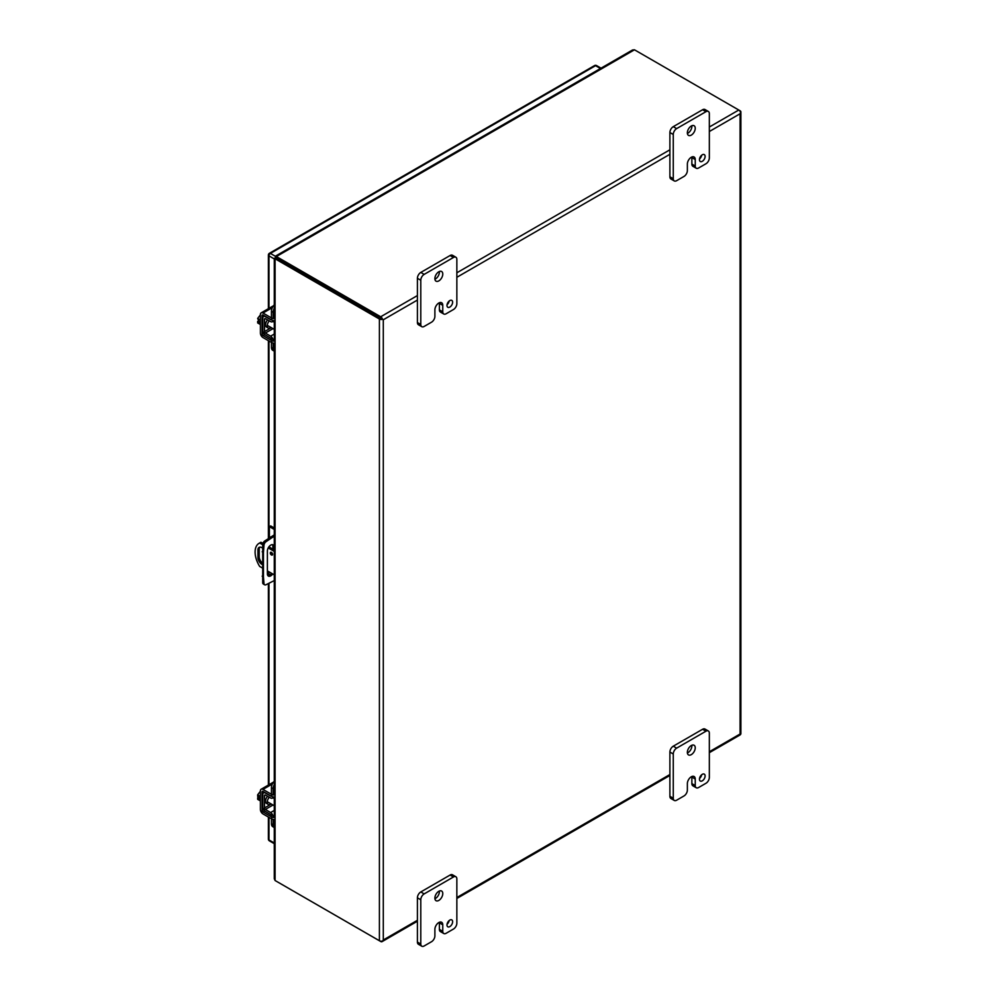<?xml version="1.0" encoding="UTF-8"?>
<svg xmlns="http://www.w3.org/2000/svg" width="996" height="996" viewBox="0 0 996 996"><rect width="100%" height="100%" fill="white"/><g stroke="black" fill="none" stroke-linecap="round" stroke-linejoin="round"><path stroke-width="1.49" d="M273.141 819.434L273.141 824.738A6.374 3.685 120 0 0 274.286 827.539L272.742 826.668A6.374 3.685 120 0 1 271.422 823.742L271.422 818.799M274.286 816.322L273.141 816.981A3.648 2.104 -120 0 0 270.601 812.537L265.384 809.424A1.22 0.71 60 0 1 264.538 807.93L264.538 795.567A1.22 0.71 60 0 1 265.384 795.057L270.601 797.97A3.648 2.104 -120 0 0 272.381 798.12A3.648 2.104 -120 0 0 273.103 796.887M273.141 794.908L273.141 788.695A6.374 3.685 -60 0 1 274.286 784.574M274.286 781.213A6.374 3.685 120 0 0 271.422 787.712L271.422 794.285M271.086 796.065A1.22 0.71 60 0 1 270.576 795.966L265.359 793.065A3.648 2.104 -120 0 0 263.579 792.903A3.648 2.104 -120 0 0 262.82 794.571L262.82 806.947A3.648 2.104 -120 0 0 265.359 811.391L270.576 814.504A1.22 0.71 60 0 1 271.422 815.998M271.149 803.946A4.968 2.876 -60 0 1 270.763 804.195A4.968 2.876 -60 0 1 268.273 804.444L266.555 803.461A4.968 2.876 -60 0 1 267.588 796.29M268.273 804.444A4.968 2.876 -60 0 1 269.331 797.248M272.381 798.12L274.161 797.136A4.968 2.876 -60 0 1 274.249 798.568M273.141 343.06L273.141 348.363A6.374 3.685 120 0 0 274.286 351.165L272.742 350.293A6.374 3.685 120 0 1 271.422 347.367L271.422 342.425M274.286 339.947L273.141 340.607A3.648 2.104 -120 0 0 270.601 336.162L265.384 333.05A1.22 0.71 60 0 1 264.538 331.556L264.538 319.193A1.22 0.71 60 0 1 265.384 318.683L270.601 321.584A3.648 2.104 -120 0 0 272.381 321.745A3.648 2.104 -120 0 0 273.103 320.513M273.141 318.533L273.141 312.321A6.374 3.685 -60 0 1 274.286 308.2M274.286 304.838A6.374 3.685 120 0 0 271.422 311.337L271.422 317.898M271.086 319.679A1.22 0.71 60 0 1 270.576 319.591L265.359 316.691A3.648 2.104 -120 0 0 263.579 316.529A3.648 2.104 -120 0 0 262.82 318.197L262.82 330.572A3.648 2.104 -120 0 0 265.359 335.005L270.576 338.13A1.22 0.71 60 0 1 271.422 339.624M271.149 327.572A4.968 2.876 -60 0 1 270.763 327.821A4.968 2.876 -60 0 1 268.273 328.07L266.555 327.074A4.968 2.876 -60 0 1 267.588 319.915M268.273 328.07A4.968 2.876 -60 0 1 269.331 320.874M274.149 320.724A4.968 2.876 -60 0 1 274.249 322.181L272.941 321.422M259.807 547.14A5.578 3.212 -120 0 0 259.221 549.182L259.221 556.739A5.578 3.212 -120 0 0 262.185 562.852M271.634 552.519A1.594 0.921 -120 0 0 272.555 554.112M262.185 567.882L259.682 566.438A19.123 11.043 60 0 1 259.072 543.318L260.367 542.571A19.123 11.043 60 0 1 260.977 542.26L262.956 543.393M268.908 546.829L274.286 549.941M262.185 564.483A5.578 3.212 60 0 1 257.927 557.486L257.927 549.929A5.578 3.212 60 0 1 259.084 547.377A5.578 3.212 60 0 1 262.458 548.037M270.314 553.041A1.594 0.921 60 0 1 270.651 552.307A1.594 0.921 60 0 1 272.244 553.228A1.594 0.921 60 0 1 272.244 555.071A1.594 0.921 60 0 1 271.012 554.648A1.594 0.921 60 0 1 270.314 553.041M274.286 574.866L267.389 570.882M262.695 544.75L259.682 543.007L260.977 542.26M274.286 551.435L268.21 547.937M272.892 549.132L272.892 546.343A4.781 2.764 120 0 0 272.443 544.663M267.824 575.564A4.781 2.764 120 0 0 271.472 573.235M274.286 580.568L266.019 584.727A3.187 1.843 -60 0 1 264.625 584.789L263.367 584.054A3.187 1.843 -60 0 1 262.707 582.822L262.707 544.513A3.187 1.843 -60 0 1 264.762 540.965L274.286 534.864M272.73 573.97A4.781 2.764 -60 0 1 268.372 576.074A4.781 2.764 -60 0 1 267.389 573.883L267.389 550.975A4.781 2.764 -60 0 1 269.468 546.157A4.781 2.764 -60 0 1 273.153 544.874A4.781 2.764 -60 0 1 274.149 547.065L274.149 549.854M262.185 551.784L263.442 552.506L263.442 576.896L262.185 576.161M263.442 576.896L263.977 583.544L262.707 582.822M264.625 584.789A3.187 1.843 -60 0 1 263.977 583.544M270.788 536.881L272.045 537.616L274.286 536.321M274.286 528.005L270.663 525.913L269.393 526.647L274.286 529.461M272.045 537.616L266.019 541.7L264.762 540.965M262.707 544.513L263.977 545.248A3.187 1.843 -60 0 1 266.019 541.7M263.977 545.248L263.442 552.506M269.393 526.647L269.393 537.828M269.393 546.244L269.393 547.115M380.696 318.259L276.39 258.039L380.696 318.259M740.613 112.585L740.078 113.768L740.613 112.585A2.751 1.594 -120 0 0 738.783 110.021L634.477 49.8L632.535 49.987L275.568 256.084M381.991 319.006L383.298 319.766L417.411 300.057M276.39 881.273L380.696 941.494A2.751 1.594 60 0 0 382.078 941.631A2.751 1.594 60 0 0 382.539 941.046L383.298 939.987L382.526 941.046A2.751 1.594 180 0 1 379.401 940.734L275.083 880.514L274.286 878.746L274.286 819.484M709.339 752.69L740.165 734.886A2.751 1.594 60 0 0 740.613 734.313L740.626 734.313A2.751 1.594 0 0 0 740.887 733.629L740.887 111.901A2.751 1.594 0 0 0 740.078 110.768L738.795 110.033M379.401 940.734L379.401 319.019A2.751 1.594 180 0 0 382.526 319.318A2.751 1.594 -120 0 0 380.696 316.765L276.39 256.545L276.39 258.039L275.083 258.786L275.083 880.514M379.401 319.019L275.083 258.786L275.083 257.827L275.083 258.786M740.626 112.585A2.751 1.594 0 0 0 740.887 111.901M276.39 257.503L275.556 257.018L634.477 49.8M276.365 257.653L275.556 257.018L276.39 256.545M275.917 258.313L275.083 257.827L276.041 258.213M434.891 316.342A4.781 2.764 -60 0 1 431.505 322.206L424.172 326.439A4.781 2.764 -60 0 1 421.781 326.676A4.781 2.764 -60 0 1 420.785 324.484L420.785 280.237A4.781 2.764 -60 0 1 424.172 274.386L453.466 257.466A4.781 2.764 -60 0 1 455.869 257.229A4.781 2.764 -60 0 1 456.853 259.408L456.853 303.668A4.781 2.764 -60 0 1 453.466 309.519L446.146 313.752A4.781 2.764 -60 0 1 443.755 313.989A4.781 2.764 -60 0 1 442.759 311.798L442.759 305.299A5.565 3.212 120 0 0 441.614 302.747A5.565 3.212 120 0 0 438.825 303.021A5.565 3.212 120 0 0 434.891 309.843L434.891 316.342M446.992 305.448A3.984 2.303 120 0 0 447.814 307.278A3.984 2.303 120 0 0 451.798 304.975A3.984 2.303 120 0 0 451.798 300.381A3.984 2.303 120 0 0 448.735 301.439A3.984 2.303 120 0 0 446.992 305.448M434.879 278.606A5.578 3.225 120 0 0 436.024 281.158A5.578 3.225 120 0 0 441.614 277.946A5.578 3.225 120 0 0 441.614 271.497A5.578 3.225 120 0 0 437.306 272.991A5.578 3.225 120 0 0 434.879 278.606M442.759 305.299L439.385 303.344A5.565 3.212 120 0 0 439.348 302.759M439.385 303.344L439.385 309.856A4.781 2.764 120 0 0 440.381 312.047L443.755 313.989M455.869 257.229L452.495 255.275A4.781 2.764 120 0 0 450.105 255.511L453.466 257.466M424.172 274.386L420.798 272.431L450.105 255.511M420.798 272.431A4.781 2.764 120 0 0 417.411 278.295L420.785 280.237M420.785 324.484L417.411 322.542L417.411 278.295M417.411 322.542A4.781 2.764 120 0 0 418.407 324.733L421.781 326.676M447.067 304.689A3.984 2.303 120 0 0 449.184 301.016M434.916 279.204A5.578 3.225 120 0 0 439.361 271.51M687.365 170.577A4.781 2.764 -60 0 1 683.991 176.441L676.645 180.674A4.781 2.764 -60 0 1 674.255 180.911A4.781 2.764 -60 0 1 673.271 178.72L673.271 134.472A4.781 2.764 -60 0 1 676.645 128.609L705.952 111.689A4.781 2.764 -60 0 1 708.343 111.452A4.781 2.764 -60 0 1 709.339 113.644L709.339 157.891A4.781 2.764 -60 0 1 705.952 163.755L698.619 167.988A4.781 2.764 -60 0 1 696.229 168.224A4.781 2.764 -60 0 1 695.245 166.033L695.245 159.522A5.565 3.212 120 0 0 694.088 156.982A5.565 3.212 120 0 0 691.311 157.256A5.565 3.212 120 0 0 687.365 164.066L687.365 170.577M699.466 159.684A3.984 2.303 120 0 0 700.3 161.514A3.984 2.303 120 0 0 704.284 159.211A3.984 2.303 120 0 0 704.284 154.604A3.984 2.303 120 0 0 701.209 155.675A3.984 2.303 120 0 0 699.466 159.684M687.352 132.842A5.578 3.225 120 0 0 688.51 135.394A5.578 3.225 120 0 0 694.088 132.169A5.578 3.225 120 0 0 694.088 125.733A5.578 3.225 120 0 0 689.792 127.227A5.578 3.225 120 0 0 687.352 132.842M695.245 159.522L691.871 157.58A5.565 3.212 120 0 0 691.834 156.995M691.871 157.58L691.871 164.091A4.781 2.764 120 0 0 692.855 166.27L696.229 168.224M708.343 111.452L704.969 109.51A4.781 2.764 120 0 0 702.578 109.747L705.952 111.689M676.645 128.609L673.271 126.666L702.578 109.747M673.271 126.666A4.781 2.764 120 0 0 669.897 132.518L673.271 134.472M673.271 178.72L669.897 176.778L669.897 132.518M669.897 176.778A4.781 2.764 120 0 0 670.881 178.969L674.255 180.911M699.541 158.924A3.984 2.303 120 0 0 701.67 155.252M687.389 133.439A5.578 3.225 120 0 0 691.834 125.745M434.891 935.867A4.781 2.764 -60 0 1 431.505 941.73L424.172 945.963A4.781 2.764 -60 0 1 421.781 946.2A4.781 2.764 -60 0 1 420.785 944.009L420.785 899.762A4.781 2.764 -60 0 1 424.172 893.898L453.466 876.978A4.781 2.764 -60 0 1 455.869 876.741A4.781 2.764 -60 0 1 456.853 878.933L456.853 923.192A4.781 2.764 -60 0 1 453.466 929.044L446.146 933.277A4.781 2.764 -60 0 1 443.755 933.513A4.781 2.764 -60 0 1 442.759 931.322L442.759 924.811A5.565 3.212 120 0 0 441.614 922.271A5.565 3.212 120 0 0 438.825 922.545A5.565 3.212 120 0 0 434.891 929.355L434.891 935.867M446.992 924.973A3.984 2.303 120 0 0 447.814 926.803A3.984 2.303 120 0 0 451.798 924.5A3.984 2.303 120 0 0 451.798 919.893A3.984 2.303 120 0 0 448.735 920.964A3.984 2.303 120 0 0 446.992 924.973M434.879 898.131A5.578 3.225 120 0 0 436.024 900.683A5.578 3.225 120 0 0 441.614 897.471A5.578 3.225 120 0 0 441.614 891.022A5.578 3.225 120 0 0 437.306 892.516A5.578 3.225 120 0 0 434.879 898.131M442.759 924.811L439.385 922.869A5.565 3.212 120 0 0 439.348 922.284M439.385 922.869L439.385 929.38A4.781 2.764 120 0 0 440.381 931.571L443.755 933.513M455.869 876.741L452.495 874.799A4.781 2.764 120 0 0 450.105 875.036L453.466 876.978M424.172 893.898L420.798 891.955L450.105 875.036M420.798 891.955A4.781 2.764 120 0 0 417.411 897.807L420.785 899.762M420.785 944.009L417.411 942.067L417.411 897.807M417.411 942.067A4.781 2.764 120 0 0 418.407 944.258L421.781 946.2M447.067 924.213A3.984 2.303 120 0 0 449.184 920.541M434.916 898.728A5.578 3.225 120 0 0 439.361 891.034M687.365 790.102A4.781 2.764 -60 0 1 683.991 795.953L676.645 800.199A4.781 2.764 -60 0 1 674.255 800.435A4.781 2.764 -60 0 1 673.271 798.244L673.271 753.997A4.781 2.764 -60 0 1 676.645 748.133L705.952 731.213A4.781 2.764 -60 0 1 708.343 730.977A4.781 2.764 -60 0 1 709.339 733.168L709.339 777.415A4.781 2.764 -60 0 1 705.952 783.279L698.619 787.512A4.781 2.764 -60 0 1 696.229 787.749A4.781 2.764 -60 0 1 695.245 785.558L695.245 779.046A5.565 3.212 120 0 0 694.088 776.507A5.565 3.212 120 0 0 691.311 776.78A5.565 3.212 120 0 0 687.365 783.591L687.365 790.102M699.466 779.208A3.984 2.303 120 0 0 700.3 781.038A3.984 2.303 120 0 0 704.284 778.735A3.984 2.303 120 0 0 704.284 774.129A3.984 2.303 120 0 0 701.209 775.199A3.984 2.303 120 0 0 699.466 779.208M687.352 752.366A5.578 3.225 120 0 0 688.51 754.918A5.578 3.225 120 0 0 694.088 751.694A5.578 3.225 120 0 0 694.088 745.257A5.578 3.225 120 0 0 689.792 746.751A5.578 3.225 120 0 0 687.352 752.366M695.245 779.046L691.871 777.104A5.565 3.212 120 0 0 691.834 776.519M691.871 777.104L691.871 783.603A4.781 2.764 120 0 0 692.855 785.794L696.229 787.749M708.343 730.977L704.969 729.035A4.781 2.764 120 0 0 702.578 729.271L705.952 731.213M676.645 748.133L673.271 746.191L702.578 729.271M673.271 746.191A4.781 2.764 120 0 0 669.897 752.042L673.271 753.997M673.271 798.244L669.897 796.302L669.897 752.042M669.897 796.302A4.781 2.764 120 0 0 670.881 798.481L674.255 800.435M699.541 778.449A3.984 2.303 120 0 0 701.67 774.764M687.389 752.964A5.578 3.225 120 0 0 691.834 745.269M260.404 796.364L257.665 794.783L260.404 791.26M260.404 800.909L257.665 799.327L257.665 797.759L259.383 798.755L259.383 797.335L257.665 796.352L257.665 794.783M257.665 797.759L259.383 797.609M260.404 798.107A6.374 3.685 120 0 0 260.404 800.373M275.083 819.372A3.187 1.843 0 0 1 271.684 818.949L262.981 813.931A3.648 2.104 -120 0 1 260.404 809.462L260.404 790.899A3.648 2.104 60 0 1 261.164 789.23A3.648 2.104 60 0 1 262.981 789.405L272.356 783.989M275.083 817.392A3.187 1.843 180 0 1 271.684 816.969L262.981 811.952A1.22 0.71 60 0 1 262.122 810.445L262.122 791.882A1.22 0.71 60 0 1 262.981 791.384L271.684 796.414A3.187 1.843 0 0 0 275.083 796.825M275.083 794.845A3.187 1.843 180 0 1 271.684 794.435L262.981 789.405M260.404 319.99L257.665 318.409L260.404 314.885M260.404 324.534L257.665 322.941L257.665 321.384L259.383 322.38L257.665 318.409M257.665 321.384L259.383 321.235M260.404 321.733A6.374 3.685 120 0 0 260.404 323.999M275.083 342.998A3.187 1.843 0 0 1 271.684 342.574L262.981 337.557A3.648 2.104 -120 0 1 260.404 333.087L260.404 314.524A3.648 2.104 60 0 1 261.164 312.856A3.648 2.104 60 0 1 262.981 313.03L272.356 307.615M275.083 341.018A3.187 1.843 180 0 1 271.684 340.595L262.981 335.577A1.22 0.71 60 0 1 262.122 334.071L262.122 315.508A1.22 0.71 60 0 1 262.981 315.01L271.684 320.027A3.187 1.843 0 0 0 275.083 320.451M275.083 318.471A3.187 1.843 180 0 1 271.684 318.06L262.981 313.03M273.141 824.738L271.422 823.742M273.141 788.695L271.422 787.712M274.286 810.42L270.601 812.537M265.397 795.069L264.538 795.567M264.538 807.93L271.286 804.033M273.004 805.029L265.384 809.424M273.141 348.363L271.422 347.367M273.141 312.321L271.422 311.337M274.286 334.046L270.601 336.162M265.397 318.695L264.538 319.193M264.538 331.556L271.286 327.659M273.004 328.655L265.384 333.05M257.927 549.929L259.221 549.182M259.221 556.739L257.927 557.486M274.149 547.065L272.892 546.343M738.783 110.021L709.339 127.027M669.897 149.798L456.853 272.792M417.411 295.563L380.696 316.765M456.853 277.286L669.897 154.293M709.339 131.522L740.078 113.768L740.078 734.002L709.339 751.756M417.411 920.292L383.298 939.987L383.298 319.766M669.897 774.527L456.853 897.521M439.385 309.856L442.759 311.798M691.871 164.091L695.245 166.033M439.385 929.38L442.759 931.322M691.871 783.603L695.245 785.558M271.684 796.414L271.684 794.435M271.684 818.949L271.684 816.969M262.981 791.384L262.122 791.882M263.629 809.574L262.122 810.445M264.749 810.931L262.981 811.952M271.684 320.027L271.684 318.06M271.684 342.574L271.684 340.595M262.981 315.01L262.122 315.508M263.629 333.199L262.122 334.071M264.749 334.556L262.981 335.577M601.049 68.164L596.554 65.574A2.004 1.158 120 0 0 595.558 65.674L270.389 253.407A2.004 1.158 120 0 0 268.97 255.86L268.97 308.349M600.464 68.5L595.558 65.674A2.004 1.158 60 0 0 594.55 65.574L269.381 253.308A2.004 1.158 60 0 1 270.389 253.407L275.431 256.321M274.286 258.935L268.97 255.86A2.004 1.158 0 0 1 268.385 255.051L268.385 308.685M268.97 341.005L268.97 538.114M268.97 571.791L268.97 575.364M268.97 583.332L268.97 784.724M268.97 817.38L268.97 839.939A2.004 1.158 120 0 0 269.381 840.848L274.286 843.687M274.286 843.002L268.97 839.939A2.004 1.158 180 0 1 268.385 839.118A2.004 1.158 180 0 1 268.97 838.296M264.6 792.318L263.579 792.903M274.286 320.65L272.381 321.745M264.6 315.944L263.579 316.529M276.788 257.74L276.241 257.242L276.39 257.964M276.328 258.537L275.618 258.313L276.328 258.076M382.078 941.631L417.411 921.225M456.853 898.454L669.897 775.461M274.286 258.313L274.286 318.583M274.286 320.563L274.286 341.13M274.286 343.11L274.286 794.957M274.286 796.937L274.286 817.504M267.264 801.705L274.286 805.764M272.941 797.796L274.286 798.58M273.539 782.084L261.164 789.23M267.264 325.331L274.286 329.39M273.539 305.71L261.164 312.856M269.381 840.848A2.004 2.004 0 0 1 268.385 839.118L268.385 817.044M268.385 785.06L268.385 583.606M268.385 575.526L268.385 571.455M268.385 538.512L268.385 340.669M269.381 253.308A2.004 2.004 0 0 0 268.385 255.051M596.554 65.574A2.004 2.004 0 0 0 594.55 65.574"/></g></svg>
